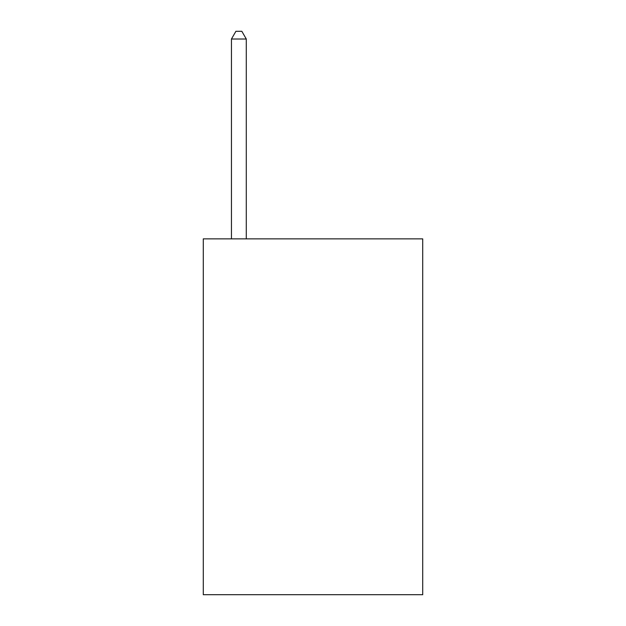 <?xml version="1.0" encoding="UTF-8"?>
<svg xmlns="http://www.w3.org/2000/svg" width="626" height="626" viewBox="0 0 626 626"><rect width="100%" height="100%" fill="white"/><g stroke="black" fill="none" stroke-linecap="round" stroke-linejoin="round"><path stroke-width="0.94" d="M422.714 238.866L422.714 594.7L203.286 594.7L203.286 238.866L422.714 238.866M246.284 238.866L246.284 39.008L231.456 39.008L231.456 238.866M231.456 39.008L235.9 31.3L241.832 31.3L246.284 39.008"/></g></svg>
